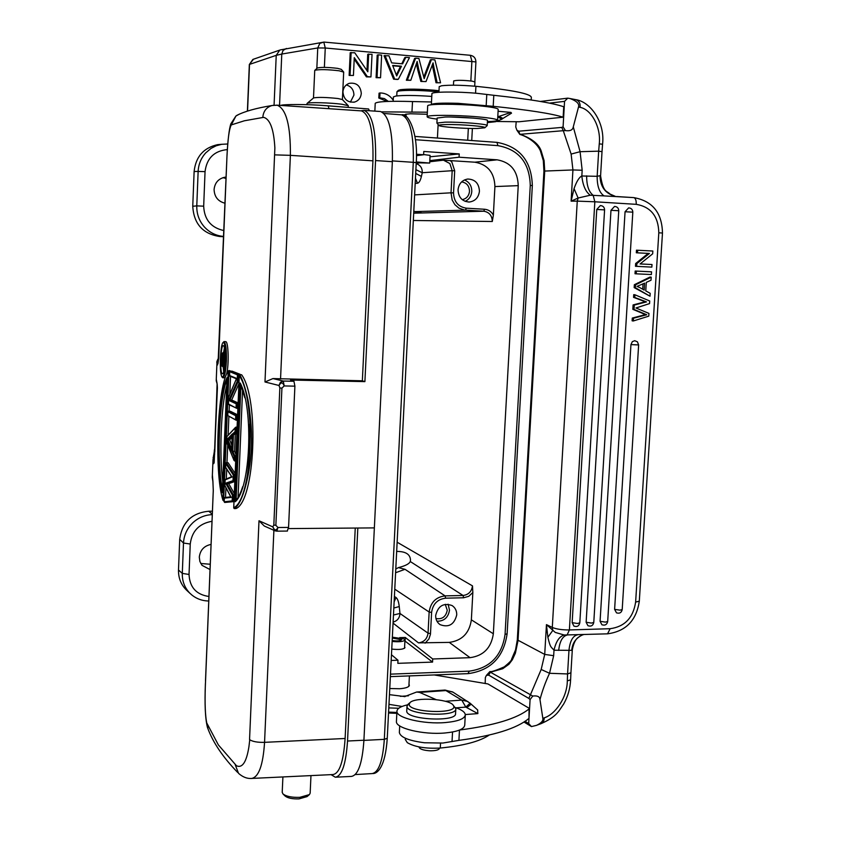 <?xml version="1.0" encoding="UTF-8"?>
<svg xmlns="http://www.w3.org/2000/svg" width="841" height="841" viewBox="0 0 841 841"><rect width="100%" height="100%" fill="white"/><g stroke="black" fill="none" stroke-linecap="round" stroke-linejoin="round"><path stroke-width="1.26" d="M406.75 710.792L406.75 711.108C405.961 719.791 456.884 722.356 455.559 713.567L455.811 708.984M453.068 704.958L453.814 706.314C456.358 714.461 408.589 712.38 409.189 704.369L409.966 702.666C414.739 696.979 448.306 698.755 453.068 704.958L455.822 708.784C457.147 717.489 406.214 714.924 406.991 706.324L408.348 704.043M455.454 707.586C461.846 709.793 465.136 712.222 465.294 714.871C464.737 718.792 458.135 721.357 445.509 722.545C423.896 724.5 395.922 717.846 396.941 711.244C397.141 708.521 400.663 706.387 407.496 704.853M396.437 721.221L396.426 721.494C395.396 728.243 423.349 735.002 444.952 732.984C457.578 731.744 464.169 729.126 464.737 725.121L465.283 715.144M434.24 674.945L487.917 683.933L529.567 708.521L529.042 708.931C517.32 718.477 494.172 725.499 459.606 730.02M405.036 696.611L389.457 694.655M456.158 707.828L465.819 707.113L477.867 713.599L477.604 709.93M389.761 688.527L399.643 688.747C405.814 688.232 409.041 687.076 409.346 685.278L408.978 684.28M485.194 683.523L485.341 677.594L486.403 675.397L488.632 675.123L528.873 698.429L530.082 699.586L529 718.33L529.042 708.931M530.082 699.586L532.763 696.043C537.431 695.475 539.827 696.663 539.985 699.607L542.844 718.403C543.349 720.79 541.247 723.102 536.569 725.352L531.459 726.582L528.695 723.554L529 718.33M528.695 723.554L525.047 721.326M399.37 732.311L399.359 732.553C400.432 737.315 408.821 740.721 424.516 742.771L442.871 743.045L458.923 740.364C493.541 735.717 516.731 728.516 528.484 718.75M388.963 704.327L402.051 706.461M404.458 696.653L416.663 692.017L419.564 692.395L436.08 699.607M445.278 701.278L461.762 700.09L465.819 707.113L470.119 703.202L452.605 691.922L446.582 690.524L419.564 692.395M452.994 692.164L445.068 690.062L461.762 700.09L467.859 701.499M405.288 739.439L407.307 742.666C414.844 747.029 425.83 748.816 440.285 748.038C463.58 745.736 479.896 741.405 489.22 735.055M391.17 660.458L397.982 660.217L397.825 663.339L432.558 662.098L432.716 658.987L470.056 657.673C483.491 655.801 491.26 647.833 493.341 633.767L518.235 185.64C517.72 170.86 510.687 162.25 497.136 159.822L459.06 157.204L459.228 153.935L423.78 151.464L423.612 154.755L416.421 154.26M218.029 363.365L218.639 358.686M251.343 778.514C258.66 777.399 263.065 765.342 264.558 742.34C257.798 742.529 252.857 741.667 249.756 739.775L248.936 746.661C246.508 762.041 242.355 768.411 236.489 765.773L218.376 744.926L206.739 722.934C205.257 715.68 204.784 703.759 205.299 687.192L213.278 490.745L212.889 481.073L213.267 490.093M273.819 525.068L272.799 526.876L275.228 530.86L276.826 531.155L277.94 527.496L275.869 525.31L273.819 525.068L279.853 387.943L279.012 385.483C281.031 382.003 282.755 382.15 284.195 385.935L281.924 388.121L279.853 387.943M231.58 124.825L244.353 120.789L263.632 117.351C270.077 119.075 273.83 129.272 274.87 147.932L264.989 381.972L272.947 378.576L362.345 380.805L364.899 381.625L375.57 160.557C376.179 130.691 372.353 113.966 364.069 110.392L379.911 111.464M218.692 358.15L227.017 155.143C227.837 139.07 229.204 129.104 231.117 125.246L235.943 116.016L239.653 113.987M226.66 373.719C229.13 364.248 228.342 342.035 225.893 341.688L225.64 341.646M222.781 377.809L225.02 377.735M225.525 497.43L225.924 487.822M226.292 478.96L226.702 469.204M226.965 462.739L227.69 445.299M228.111 435.06L228.878 416.6M229.109 411.186L229.362 404.889M229.814 394.051L230.55 376.421M230.77 371.091L229.025 370.503L223.632 500.931L224.242 500.931M234.197 508.563L235.985 508.553C255.044 501.236 259.543 399.244 241.609 374.75L239.811 374.708C242.765 380.185 245.341 387.943 247.548 397.972C248.862 402.629 251.659 424.831 251.522 436.437C252.584 463.885 243.879 503.685 234.197 508.563L233.745 507.733C252.51 499.354 256.41 399.864 239.275 375.717L239.811 374.708M233.977 501.593L224.694 502.466L232.957 501.52L232.179 500.868L224.221 501.793L224.368 498.156L231.17 497.409L224.894 485.52L225.125 479.917L232.021 477.015L225.651 467.26L225.798 463.612L233.262 474.955L235.112 474.513M225.798 463.612L226.176 462.771L228.121 462.75L235.154 473.472M234.818 481.525L228.689 483.638L234.313 493.551M235.953 454.329L234.576 451.302L235.291 434.429L236.857 432.947M237.604 415.181L235.732 415.748L227.932 411.754L230.255 411.207L237.614 414.834M237.446 374.855L229.593 371.638L231.927 371.112L240.116 374.298L237.446 374.855L237.173 381.52L228.773 400.39L231.674 400.001L238.918 383.801M231.674 400.001L238.108 402.944M214.423 449.683L214.255 451.848M217.094 383.906L214.781 452.185M214.14 462.571L217.146 383.959M207.002 723.828L208.032 729.01M331.039 774.645L335.307 777.21C341.877 776.18 345.956 764.112 347.533 741.026L363.922 740.227L392.358 161.682C392.968 131.816 389.005 115.101 380.458 111.506M369.409 110.76L368.568 108.962L328.316 105.861M336.011 777.179L351.328 776.422C358.108 775.381 362.313 763.313 363.922 740.227M360.684 110.833L364.069 110.392M287.265 530.997L288.568 527.412L294.897 386.156L293.951 381.278L290.576 380.016L364.899 381.625M264.989 381.972L279.012 385.483L280.347 382.34L283.28 381.047L272.947 378.576M374.361 527.896L288.474 528.59M274.954 530.745L264.316 526.045L258.996 520.758L249.546 739.628M258.996 520.758L272.799 526.876C274.366 530.692 276.079 530.892 277.94 527.496L288.568 527.412M276.048 105.167L277.299 105.23C286.276 109.057 290.639 125.751 290.387 155.343L274.807 154.87M262.802 117.383C263.37 111.17 266.45 107.217 272.032 105.524L273.998 105.23M362.345 380.805L372.941 160.831C373.541 131.091 369.746 114.45 361.546 110.896L361.02 110.854M348.248 107.385L348.248 105.661L341.909 104.252C330.566 102.686 308.374 102.118 307.175 103.338L307.018 103.548M313.514 97.977L313.598 97.903C318.182 97.093 326.276 97.304 337.893 98.513L342.35 99.532L348.248 105.661M342.403 99.585L343.685 72.116L339.175 70.791C327.622 69.456 319.517 69.288 314.86 70.287L314.734 70.486M343.622 71.948L341.267 69.33L337.567 68.352C328.011 67.238 321.304 67.101 317.435 67.942L317.362 68.016M218.04 363.512L226.734 161.756M355.249 528.053L345.115 738.482C343.538 761.494 339.491 773.52 332.973 774.55L250.86 778.472M357.824 528.032L347.533 741.026M251.333 778.461C246.991 778.734 242.723 777.031 238.529 773.352L235.259 764.805M282.219 792.264L282.923 793.883C286.161 796.427 291.774 797.583 299.785 797.342L309.435 794.587L310.161 793.137L310.97 775.623M283.039 793.988L285.099 796.017C287.78 798.141 292.437 799.097 299.06 798.887L307.06 796.595L309.036 794.924M224.148 341.635L223.475 342.255C225.157 344.064 225.861 350.35 225.598 361.125C224.978 371.722 223.79 377.052 222.035 377.104L222.854 377.819C224.589 377.157 225.787 371.617 226.418 361.199C226.639 350.035 225.882 343.517 224.148 341.635L223.874 341.593M222.045 377.104C220.647 375.107 220.09 368.842 220.374 358.298C220.941 347.901 221.971 342.55 223.475 342.255M223.338 345.64L223.243 345.598C220.741 344.61 219.69 372.773 222.192 373.74L222.329 373.793C225.146 374.918 226.145 346.229 223.338 345.64M223.664 371.522L223.191 367.118M223.622 352.516L224.358 348.016M224.936 352.61L222.434 353.136L222.991 356.731L224.978 353.304M224.757 364.878L223.485 364.847L223.769 358.329L225.083 358.361M224.694 365.478L223.475 364.847L222.707 365.415L223.023 357.814L223.769 358.329L225.083 356.111M225.073 355.901L224.442 355.396L223.023 357.814M221.383 365.677L224.41 367.78L221.383 365.677L222.434 353.136M222.56 365.12L222.865 355.869L222.36 354.135L221.845 356.731L222.613 356.91L222.592 364.164M224.684 365.551L223.958 367.139M221.856 355.459L221.372 365.719M224.936 352.673L223.075 352.505M224.968 353.136L223.317 352.621L222.634 353.241M224.221 354.387L223.485 353.104L222.76 353.63M223.706 355.291L223.685 354.366L222.928 354.734M222.865 355.943L222.539 365.225M222.55 365.32L221.509 364.721L222.581 364.342M221.961 355.375L222.865 356.91M222.791 355.27L222.854 355.796M222.14 354.481L222.781 355.091M222.36 354.135L222.865 355.901M223.632 500.931L222.886 499.911C213.961 472.842 217.472 384.652 228.205 371.354L229.025 370.503M227.059 377.966L227.07 377.598C218.229 394.587 215.338 463.917 222.318 492.647L222.339 492.227M226.723 385.577C221.057 406.192 219.123 454.119 222.76 481.567M222.434 489.662C216.515 461.656 219.102 397.782 226.965 379.785M236.037 500.773L235.228 501.741C250.607 489.031 253.761 408.348 240.211 382.981L240.61 383.927M240.946 384.947L236.1 500.448M238.056 497.546L242.597 389.614M233.262 474.955L233.02 480.642L225.672 483.207L232.41 495.191L234.261 494.771M228.689 483.638L225.672 483.207M233.02 480.642L233.809 481.262L226.902 483.638L233.241 494.771L232.957 501.52L233.977 501.509M224.221 501.793L224.694 502.466M224.368 498.156L224.757 497.525L230.728 496.852L224.778 497.525M231.17 497.409L230.865 496.873M225.125 479.917L225.462 479.338M234.828 481.262L233.809 481.262L234.092 474.503L226.334 462.739M237.099 427.07L235.554 427.333L226.912 436.574L235.228 427.943L235.07 431.601L232.694 433.861L231.958 451.649L234.04 456.264L233.893 459.911L226.681 442.44L226.923 436.679M232.263 434.408L231.59 450.597M232.284 433.998L226.891 439.622L231.548 450.923M235.554 427.333L235.228 427.943M236.889 432.169L235.858 432.158L236.079 427.06M235.291 434.429L233.472 434.408L235.858 432.158L235.07 431.601M234.576 451.302L232.768 451.281L233.472 434.408L232.694 433.861M235.89 455.896L234.04 456.264M231.958 451.649L232.768 451.281M232.778 451.281L234.87 455.896L234.66 460.973L233.893 459.911M235.68 460.984L234.66 460.973M231.801 445.131L229.698 439.885L232.127 437.309M231.632 448.968L227.932 439.864L229.698 439.885M226.891 439.622L227.932 439.864L232.2 435.407M228.479 411.175L236.584 415.16L236.363 420.258L227.795 415.591L227.943 411.89M237.383 420.279L235.869 420.037M236.142 420.216L227.795 415.591M238.098 403.27L236.237 403.838L228.773 400.39M230.14 371.081L238.276 374.256L237.961 381.94L229.898 399.969L237.088 403.249L236.857 408.358L228.521 404.458L228.542 397.394L236.468 378.786M236.636 408.305L228.279 403.911M237.887 408.369L236.395 408.148M229.73 376.053L229.604 371.775M238.991 381.961L237.173 381.52M214.707 453.898L213.561 455.317M214.224 452.069L214.55 451.228M217.178 384.043L217.399 387.554M212.416 511.202L208.715 511.223C191.759 512.978 182.076 522.345 179.701 539.323L178.492 570.019C178.355 578.387 181.246 585.283 187.154 590.718L190.213 593.557M210.261 564.248L200.757 563.491M396.668 551.423C405.646 551.37 410.261 554.282 410.492 560.169L410.261 561.515C409.262 563.859 405.32 565.888 398.424 567.601L395.775 569.042M398.424 567.601L405.005 569.304L395.596 572.732M393.104 622.109C397.383 620.9 399.664 618.009 399.959 613.457L399.254 606.55L393.819 608.022M394.124 601.851L396.058 597.53C397.625 598.729 398.687 601.746 399.254 606.55M393.462 615.013L399.959 613.457L428.048 633.157C427.207 638.887 424.022 642.125 418.492 642.871L449.273 642.387C462.035 640.663 469.394 633.147 471.359 619.838L472.842 592.506L472.495 585.883C471.643 591.591 468.5 594.787 463.055 595.481L410.261 561.515M413.793 211.27L421.131 212.605L413.709 213.004M221.435 144.347L217.609 144.652C203.564 147.806 195.732 156.762 194.124 171.511L192.757 206.266C193.819 223.885 202.86 233.977 219.879 236.531L223.622 236.72M222.949 177.672L226.008 178.429M192.757 206.266L196.783 205.877C196.605 213.898 199.128 220.91 204.363 226.933L204.552 227.144C209.819 232.726 216.179 235.816 223.643 236.437M221.719 144.295L227.701 144L221.719 144.295L216.169 145.787L211.049 148.394L205.761 152.852C201.052 158.066 198.508 164.258 198.14 171.417L205.046 171.638C206.77 158.234 214.192 150.886 227.291 149.603M253.435 59.227L249.335 64.515L247.391 111.107M286.392 48.463L283.049 50.449L281.777 54.055L276.226 55.359L279.78 50.092L252.868 59.427L249.335 64.515M342.928 91.911C343.717 99.406 347.627 102.781 354.681 102.034C358.655 100.678 360.863 97.787 361.294 93.383C360.453 85.719 356.426 82.376 349.215 83.343C345.43 84.783 343.328 87.643 342.928 91.911M354.208 59.143L366.413 76.878L370.944 76.93L372.037 54.297L367.727 54.287L366.96 70.539M368.684 54.003L367.822 71.8L354.744 52.762L350.213 52.731L349.141 75.427L353.43 75.459L354.271 57.63L367.359 76.626L370.944 76.93M378.145 54.844L377.189 55.128L376.095 77.687L380.542 77.74L381.635 55.149L378.145 54.844L377.052 77.446L380.542 77.74M405.804 57.304L409.462 57.63L398.34 79.243L397.341 79.485L393.62 79.17L384.032 55.737L388.963 55.8L391.685 62.886L402.608 63.842L405.804 57.304L404.794 57.587L401.777 63.769M424.043 76.384L425.083 76.142L431.422 59.585L430.371 59.858L423.78 77.088M406.35 80.242L407.359 80L415.612 58.176L414.581 58.45L406.35 80.242L410.818 80.294L417.147 61.456L418.765 69.572L417.735 69.835L420.868 81.461L426.019 81.577L433.073 62.875L433.924 67.532L432.873 67.795L436.027 82.744L440.568 82.796L434.892 59.89L431.422 59.585M416.421 63.821L417.735 69.835M432.337 65.051L432.873 67.795M378.786 98.019L379.743 97.808L380.027 92.962L379.07 93.172L378.786 98.019L387.186 101.446M470.844 80.957L471.896 61.067L470.298 55.285C473.904 55.969 475.775 58.187 475.911 61.919L325.257 48L324.374 67.385M323.806 42.103L325.257 48L317.751 47.948L319.822 43.375L323.806 42.103M346.292 84.952C351.223 86.371 353.767 89.756 353.935 95.107L350.382 102.129M366.413 76.878L367.359 76.626M349.141 75.427L353.43 75.459M351.128 52.436L350.056 75.175M376.095 77.687L377.052 77.446M393.62 79.17L398.34 79.243M394.608 78.928L385.01 55.453M396.689 75.953L401.462 66.197L392.652 65.43L396.689 75.953M392.8 65.798L400.463 66.46L396.311 74.954M400.463 66.46L401.462 66.197M436.027 82.744L440.568 82.796M437.089 82.502L433.924 67.532M420.868 81.461L426.019 81.577M421.898 81.23L418.765 69.572M407.359 80L410.818 80.294M425.073 76.132L424.19 78.676L418.913 58.471L415.612 58.176M388.311 101.404L384.39 98.586L379.743 97.808M380.027 92.962C385.567 93.015 389.961 95.443 393.22 100.247M226.061 177.104L224.673 177.262C218.334 178.765 214.812 182.844 214.087 189.498C214.392 196.836 218.029 201.419 224.999 203.217M518.235 185.64L494.918 186.565C494.413 172.605 487.727 164.479 474.871 162.197L443.459 160.179L429.762 161.756M416.421 155.68L423.612 154.755M459.06 157.204L429.814 160.631M494.918 186.565L493.362 215.054L492.29 221.498C492.069 215.559 489.22 212.132 483.764 211.217L464.631 210.082L458.934 208.148L454.918 204.71L452.174 200.042L451.028 192.81L453.541 192.904C453.909 201.745 458.156 206.833 466.271 208.179L484.563 209.251C488.411 209.598 491.344 211.533 493.362 215.054M479.444 191.18C478.95 183.327 475.039 179.28 467.691 179.038C462.024 180.111 458.808 183.716 458.04 189.856C458.492 197.53 462.277 201.588 469.404 202.019C475.281 201.104 478.624 197.498 479.444 191.18M399.675 637.636L405.288 637.467L432.716 658.987M397.982 660.217L391.464 654.761M456.726 614.908C456.81 610.797 455.254 607.675 452.059 605.541C443.491 602.619 438.035 605.919 435.68 615.465C435.596 619.439 437.068 622.498 440.095 624.642C448.737 627.828 454.287 624.579 456.726 614.908M448.106 604.206L449.504 610.167C448.242 617.557 444.059 621.247 436.963 621.236M435.943 618.534C442.124 619.575 445.898 616.8 447.254 610.23L445.246 604.322M405.288 637.467L405.099 641.136L432.558 662.098M391.748 649.094C399.254 649.872 403.659 649.368 404.963 647.591L404.605 646.939M392.348 637.184L404.174 638.981L404.963 639.917C403.754 641.62 399.475 642.125 392.137 641.441M392.179 640.537C397.32 641.241 400.453 640.979 401.577 639.759L392.305 638.067M415.191 183.412L417.451 183.243C419.07 182.939 420.395 180.657 421.415 176.389L422.245 172.731L415.885 169.661M416.19 163.648C420.405 165.057 422.424 168.084 422.245 172.731L452.185 170.702L449.851 163.532L443.459 160.179M464.432 179.953C469.31 182.013 471.759 185.85 471.79 191.454C471.359 196.132 469.141 199.443 465.147 201.367M462.214 199.643C466.503 198.749 468.931 195.974 469.499 191.317C469.278 185.861 466.65 182.718 461.614 181.898M430.014 156.783L459.228 153.935M416.274 161.945L429.688 163.059L430.087 155.375L423.622 154.555M429.688 163.059L416.232 162.807M416.242 162.618L426.229 162.891L416.263 162.134M212.279 514.629C204.784 514.923 198.213 517.72 192.578 523.007L190.455 525.278C186.155 530.503 183.832 536.421 183.496 543.034L190.245 544.022C191.916 531.081 199.17 523.512 212.006 521.304M178.492 570.019L182.297 573.404C182.129 581.131 184.621 587.701 189.772 593.115L191.99 595.113M191.044 594.314L191.044 594.324C196.09 598.666 201.987 600.894 208.757 601M211.07 544.411C204.09 545.851 200.169 550.088 199.296 557.141L199.895 561.515L201.987 565.32L210.04 569.567M427.26 114.271L410.44 113.766L405.677 114.239L403.522 115.28M431.401 104.778L431.359 104.578C432.789 103.275 441.651 102.854 457.956 103.317L493.204 106.313C528.495 109.971 551.801 113.598 563.134 117.193L519.065 121.766L496.957 121.482M381.751 111.864L427.365 112.21M498.944 116.363L502.96 118.413L511.517 113.178L510.918 112.389L497.893 116.783L501.814 119.233L495.538 121.756L489.483 121.524M405.183 116.058L406.045 116.216M561.746 127.422L518.771 131.196L519.938 134.476C524.185 135.506 536.022 141.046 540.332 150.676L541.162 150.886C538.745 143.969 531.775 138.45 520.264 134.308L563.281 130.691L561.746 127.422L563.092 126.844L564.553 101.362L567.77 98.155L540.395 101.446M518.771 131.196L516.91 130.239L515.764 127.002L516.216 121.703M549.425 103.128L564.553 101.362M431.486 101.971L412.521 101.551C389.499 100.899 377.062 101.498 375.223 103.327L375.212 103.422M564.227 106.923L563.733 106.754C552.411 102.917 529.105 99.101 493.793 95.296L477.457 93.362C457.63 91.459 431.391 91.669 431.917 93.666L431.906 93.75M431.769 96.41C415.486 95.285 403.491 95.17 395.796 96.053L393.378 96.967M531.218 99.974L531.354 97.451C530.944 93.761 512.463 90.05 475.922 86.297C461.078 85.057 449.609 84.878 441.536 85.771L439.212 86.676M474.702 86.181L474.923 81.998L472.232 81.157C462.981 80.126 456.789 80.053 453.677 80.936L453.457 85.193M497.599 120.189L498.187 109.362C497.893 108.153 491.302 106.944 478.392 105.735C456.306 103.695 427.081 103.8 427.691 105.84L427.68 105.924M437.099 119.128C430.476 118.276 427.154 117.477 427.133 116.741C426.513 114.86 455.717 114.881 477.804 116.846C490.702 118.013 497.304 119.149 497.599 120.263C497.262 120.957 493.867 121.398 487.423 121.598M473.914 118.129L450.881 117.004M487.212 125.54L487.475 120.515C488.947 119.002 460.342 116.615 445.288 117.025L437.152 118.045M438.991 125.498C438.645 124.973 441.115 124.657 446.382 124.552C460.784 124.216 487.948 126.539 484.815 127.8L477.162 128.484C463.99 128.736 439.549 126.844 438.991 125.498L436.9 123.07L445.026 122.166C460.069 121.798 488.674 124.142 487.202 125.593L484.91 127.706M438.939 91.942L434.461 91.48C418.86 90.229 407.076 90.04 399.118 90.933L396.963 91.785M439.002 90.744L433.977 90.208C419.165 89.009 407.98 88.841 400.411 89.693L398.413 90.344M563.113 126.886L565.425 130.607L563.281 130.691L571.123 154.082L572.931 169.945L544.716 171.059L518.024 640.6L515.396 653.173L512.358 659.733L511.538 659.323L515.554 649.841L517.31 639.864L544.716 654.414L553.672 655.686L549.541 673.284C545.367 682.293 542.182 691.071 539.985 699.607M547.869 637.299C550.55 648.327 550.75 646.277 553.998 650.219C556.017 641.378 559.423 636.311 564.216 635.008L555.26 632.421L546.45 624.621L547.869 637.299L552.789 630.435L552.295 627.449L577.262 201.125L571.113 201.146L574.046 188.626C576.569 181.467 579.165 177.251 581.835 175.99L582.172 170.25L580.08 151.695L573.278 126.886C572.763 130.008 570.145 131.249 565.425 130.607M573.278 126.886L578.524 106.965C579.554 103.821 576.726 101.015 570.051 98.544L567.77 98.155M571.123 154.082L580.08 151.695L598.666 151.17L599.265 143.885C601.21 127.065 591.202 109.309 580.08 107.343L578.524 106.965M553.672 655.675L553.998 650.219L571.743 650.356L572.311 649.757C574.645 637.93 578.597 637.541 580.122 636.038M528.873 698.429L541.183 669.468L549.541 673.284L567.57 673.946L567.318 680.884C567.181 697.683 555.155 714.387 544.411 717.772L542.844 718.403M532.763 696.043L490.408 672.201L502.708 668.732L508.942 664.264L512.358 659.733M511.538 659.323C511.885 660.08 509.467 662.592 504.274 666.85C495.633 670.613 490.871 672.169 489.998 671.507L490.408 672.201L488.632 675.123M582.172 170.25L572.931 169.945L571.113 201.146L578.124 198.013L574.046 188.626M590.245 195.228L604.069 195.9C599.412 192.778 597.11 186.239 597.163 176.305L581.835 175.99C582.813 185.377 585.62 191.79 590.245 195.228L578.124 198.013L577.262 201.125L594.839 201.787L569.389 629.941L610.135 628.711L607.538 633.83C625.851 631.349 636.448 620.479 639.297 601.199M586.65 175.843C586.608 185.462 588.774 191.937 593.168 195.291L594.839 201.787L636.248 204.331C636.322 200.379 635.512 198.14 633.799 197.614L616.59 196.531M604.069 195.9L633.799 197.614C652.49 200.967 662.046 212.773 662.477 233.041L658.808 232.789C658.408 216.379 650.881 206.886 636.248 204.331M570.051 98.544L575.917 99.68C590.424 101.824 605.173 122.166 602.566 144.231L602.019 151.674L598.666 151.17L597.163 176.305L600.043 175.706C600.18 186.681 605.278 193.567 615.328 196.352L610.009 194.061C606.824 190.508 603.344 193.304 600.579 175.864L600.043 175.706M635.186 271.033L651.544 271.832L635.186 271.033L635.018 273.745L636.227 273.83L651.376 274.534L651.544 271.832M634.934 294.781L633.725 294.655L633.567 297.367L645.289 301.761L633.094 304.926L632.821 309.33L645.531 314.597L632.285 318.066L632.117 320.82L633.315 320.978L633.483 318.224L646.75 314.755L634.03 309.467L634.293 305.062L646.498 301.898L634.766 297.493L634.934 294.781L649.725 300.994L649.557 303.59L635.954 307.985L648.947 313.409L648.779 316.142L633.315 320.978M640.117 263.927L652.006 264.526L640.096 263.948L652.669 253.803L652.847 251.028L636.469 250.187L636.311 252.784L649.431 253.456L636.311 252.784M648.211 253.393L635.649 263.527L635.481 266.303L651.838 267.112L652.006 264.526M630.95 344.6L638.634 344.936L637.425 341.824L634.703 340.7L632.306 341.677L630.95 344.6L614.613 609.357L616.495 612.847C619.575 613.772 621.478 612.679 622.203 609.567L619.954 610.156L614.613 609.357M625.063 211.743L632.821 212.163C632.674 209.504 631.276 208.084 628.626 207.885L625.063 211.743L600.075 621.299L601.904 624.758C605.015 625.736 606.939 624.653 607.686 621.499L605.404 622.109L600.075 621.299M610.976 210.313L618.755 210.734C618.619 208.063 617.21 206.634 614.54 206.444L610.976 210.313L586.135 622.256L587.943 625.715C591.076 626.724 593.021 625.641 593.778 622.456L591.465 623.076L586.135 622.256M596.763 209.462L604.584 209.882C604.437 207.201 603.018 205.772 600.337 205.582L596.763 209.462L572.153 622.655L573.94 626.103C577.094 627.144 579.05 626.061 579.817 622.845L577.462 623.486L572.153 622.655M651.218 277.152L649.988 277.057L634.345 284.71L634.167 287.611L650.019 296.2L650.198 293.341L645.762 290.902L646.298 282.387L651.018 280.221L651.218 277.152L635.544 284.815L635.365 287.727L650.019 296.2M607.538 633.83L564.216 635.008M558.676 650.398C559.728 641.326 562.534 636.227 567.076 635.081L569.389 629.941C562.187 629.993 556.49 629.163 552.295 627.449L546.45 624.621L544.716 654.414L541.183 669.468M577.788 634.755C572.994 635.628 570.061 640.726 568.989 650.061L567.57 673.946L570.934 672.768L572.311 649.757M531.459 726.582L523.985 722.02M486.403 675.397L489.872 671.591M636.395 271.128L636.227 273.83M633.483 318.224L632.285 318.066M645.531 314.597L646.75 314.755M632.821 309.33L634.03 309.467M634.293 305.062L633.094 304.926M645.289 301.761L646.498 301.898M633.567 297.367L634.766 297.493M635.649 263.527L636.858 263.601L636.69 266.387M649.431 253.456L636.858 263.601M637.688 250.25L637.52 252.847M634.167 287.611L635.365 287.727M634.345 284.71L635.544 284.815M639.875 287.633L644.185 290.061L644.616 283.154L637.047 286.403L639.875 287.633M643.039 283.859L642.713 289.23M388.784 707.912L398.771 708.248M419.028 747.029L419.018 747.113C419.67 749.068 423.202 750.298 429.614 750.782C435.67 750.866 438.981 750.004 439.559 748.206L439.559 748.101M388.574 712.106L396.889 712.443M388.531 713.01L396.836 713.336M400.39 696.359L408.463 695.791M477.867 713.599L465.283 714.556M466.787 707.617L471.191 704.211M452.542 731.996L452.027 741.615M459.47 730.072L458.923 740.364M416.621 692.027L444.836 690.072M440.537 743.213L440.285 748.038M409.104 686.004L409.178 684.648M530.272 185.398C529.536 162.691 518.739 149.446 497.914 145.64L496.947 142.36L414.949 136.41L496.947 142.36C519.759 146.555 531.554 160.978 532.332 185.609L530.272 185.398L505.063 634.377C501.877 655.948 489.956 668.206 469.32 671.139L390.487 674.146M497.914 145.64L415.454 139.711M217.63 364.92L217.052 361.441M212.384 474.986L212.889 481.073M213.761 463.643L213.141 457.22M216.284 379.249L217.041 383.254M205.498 680.737L213.267 490.576M392.358 161.682L375.57 160.557M294.897 386.156L284.195 385.935L283.28 381.047L293.951 381.278M281.924 388.121L275.869 525.31M372.941 160.831L290.387 155.343L280.547 378.944M328.137 105.84L329.094 108.699M273.893 530.293L264.558 742.34L345.115 738.482M363.911 740.395L384.326 739.344L413.288 162.313L392.4 160.904M355.259 774.572L372.006 773.594C378.66 772.543 382.76 761.126 384.326 739.344L387.259 738.272C385.283 767.791 377.178 773.794 372.742 773.552M384.022 113.493L401.588 114.839C408.316 112.473 418.397 132.994 416.242 162.66L413.288 162.313C413.867 134.139 409.966 118.318 401.588 114.839L401.052 114.797M224.494 354.082L224.442 355.396M224 366.119L222.707 365.415M221.845 356.731L221.509 364.721M222.886 499.911L228.205 371.354M222.318 492.647L227.07 377.598M239.275 375.717L233.745 507.733M240.211 382.981L235.228 501.741M232.41 495.191L232.179 500.868M235.732 415.748L235.575 419.512M229.456 375.485L236.647 378.397M236.237 403.838L236.079 407.612M214.14 462.76L217.409 387.89M467.995 673.536L469.32 671.139M505.063 634.377L507.123 633.799C503.696 657.178 490.755 670.456 468.279 673.63L390.361 676.637M396.058 597.53L394.397 596.448M405.005 569.304L445.078 595.88L463.055 595.481L463.622 597.772L445.625 598.182C437.53 599.212 432.852 603.954 431.601 612.416L429.152 612.027L394.765 589.163M418.492 642.871L393.052 623.128M425.115 643.165L428.921 638.96L430.424 634.356L430.497 633.557L428.048 633.157L429.152 612.027C430.581 602.419 435.89 597.036 445.078 595.88L445.625 598.182M463.622 597.772L468.773 596.311L472.842 592.506M397.131 542.214L472.495 585.883M415.244 211.596L465.483 210.155L466.271 208.179M413.698 213.194L483.764 211.217L484.563 209.251M219.879 236.531L223.632 236.468M194.124 171.511L198.14 171.417L196.783 205.877L203.68 206.171M274.071 105.22L276.226 55.359L249.514 64.389L247.559 111.054M470.298 55.285L324.027 42.082L280.358 49.892M316.826 68.499L317.751 47.948L281.777 54.055L279.548 105.346M467.712 140.237L468.332 128.389M205.046 171.638L203.68 206.203C204.331 219.627 211.07 227.743 223.874 230.571M416.211 163.322L419.091 162.986M474.871 162.197L497.136 159.822M450.24 160.515L451.901 162.155L454.697 170.776L453.541 192.904M492.29 221.498L413.33 220.479M471.359 619.838L493.341 633.767M470.056 657.673L449.273 642.387M431.601 612.416L430.497 633.557M454.697 170.776L452.185 170.702L451.028 192.81L414.613 194.891M417.451 183.243L415.454 178.197M415.696 173.435L421.415 176.389M212.3 514.208L208.715 511.223M179.701 539.323L183.496 543.034L182.297 573.404L189.036 574.456C189.677 587.312 196.31 594.65 208.936 596.479M190.245 544.022L189.036 574.456M498.082 111.264L510.918 112.389M475.554 93.193L475.922 86.297M412.521 101.551L411.964 111.8M487.381 122.408L494.76 121.125M486.781 94.434L486.193 105.482M493.793 95.296L493.204 106.313M563.134 117.193L563.733 106.754M541.162 150.886L544.106 160.715L544.716 171.059L543.927 171.165L517.31 639.864M575.927 99.701C579.081 100.815 580.469 103.359 580.08 107.343M583.707 634.556L582.382 634.987M582.308 635.018C575.843 638.056 572.322 643.165 571.743 650.356M570.934 672.8L570.608 679.833L567.318 680.884M544.411 717.772L543.601 721.525L540.952 723.68M610.135 628.711C624.726 626.703 633.231 617.83 635.628 602.093L639.307 601.168L662.477 233.041M635.628 602.093L658.808 232.789M642.797 313.588L644.017 313.735M643.092 300.962L644.301 301.089M599.265 143.885L602.545 144.231M406.75 710.981L406.991 706.198M409.966 702.666L407.843 704.464M396.941 711.244L396.426 721.494M470.119 703.202L477.772 710.077M399.359 732.553L399.696 725.867M405.351 738.24L405.278 739.638M218.692 357.698C217.062 360.61 216.484 362.355 216.946 362.955L216.221 380.742L217.146 384.022M214.245 451.88L213.004 459.827L212.279 477.436L212.983 482.082M207.464 727.539C205.225 718.708 204.542 704.001 205.414 683.428M275.228 530.86L276.826 531.155M287.443 531.06L276.878 531.155M277.099 105.23L272.148 105.503M277.12 105.178L361.546 110.896M280.694 105.419C282.534 104.273 306.397 104.032 328.242 105.84L368.568 108.962M307.028 103.496L306.976 104.673M313.598 97.903L307.175 103.338M314.734 70.444L313.493 97.987M317.435 67.942L314.86 70.287M236.605 115.511C244.321 111.454 256.127 108.121 272.032 105.514M226.828 158.981C227.774 140.373 229.13 128.641 230.886 123.774L235.932 115.995M237.656 772.437C222.991 757.331 212.983 742.519 207.653 728.001M416.242 162.66L387.259 738.272M282.208 792.39L282.902 776.989M225.766 341.646L224.021 341.593M221.845 355.533L222.045 354.271M222.045 354.229L222.297 353.294M223.075 356.426L224.631 353.693M222.97 500.3C213.898 472.369 217.388 384.61 228.426 370.849M222.318 492.458L227.049 377.756M233.714 507.943L239.264 375.475M235.543 501.11C238.066 498.271 240.463 493.446 242.702 486.645M245.982 473.672C248.904 458.303 249.788 441.798 248.631 424.137M244.836 397.814L240.368 383.538M224.2 501.919L224.358 498.061M230.865 497.094L224.915 485.751M224.883 485.572L225.115 479.833M225.367 479.381L231.632 476.71M231.696 476.794L225.693 467.533M225.63 467.354L225.798 463.444M226.66 442.482L226.902 436.605M234.029 460.405L226.681 442.618M231.559 450.902L232.253 434.198M227.774 415.706L227.932 411.754M228.258 403.985L228.531 397.33M228.552 397.225L236.479 378.608M236.395 378.786L229.761 376.074M229.435 375.559L229.593 371.68M214.381 450.681L214.234 451.953M532.332 185.609L507.123 633.799M221.866 144.274L217.609 144.652M475.911 61.919L474.85 81.85M472.379 128.473L471.738 140.531M353.725 102.245L354.681 102.034M404.532 648.264L404.963 639.98M408.873 686.288L409.409 675.901M468.458 202.029L469.404 202.019M406.15 114.103L406.024 116.605M438.119 124.542L437.425 138.04M393.388 96.904L393.168 101.288M439.212 86.612L438.928 92.279M427.691 105.84L427.133 116.741M437.162 117.992L436.9 123.07M396.963 91.722L396.752 95.927M398.529 90.229L397.152 91.49M502.971 118.423L501.814 119.233M487.37 122.586L494.634 121.84M375.223 103.327L374.844 111.128M431.917 93.666L431.359 104.578M516.91 130.239L519.822 134.371M570.608 679.833C570.198 688.474 567.896 696.527 563.691 703.98C558.729 710.96 557.057 716.595 540.931 723.712L537.273 725.047M602.019 151.674L600.579 175.853M583.496 634.577L582.35 634.944M638.634 344.936L622.203 609.567M632.821 212.163L607.686 621.499M618.755 210.734L593.778 622.456M604.584 209.882L579.817 622.845M540.332 150.676L543.318 160.652L543.927 171.165"/></g></svg>

